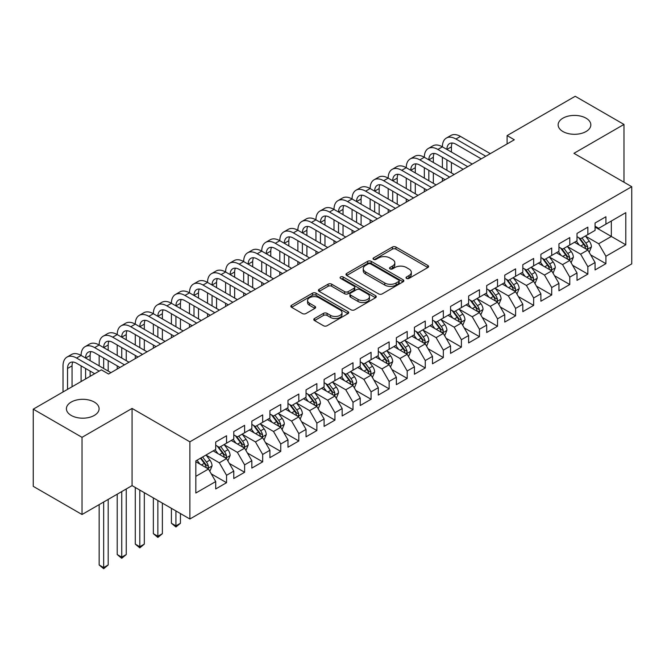 <?xml version="1.0" encoding="UTF-8"?>
<svg xmlns="http://www.w3.org/2000/svg" width="665" height="665" viewBox="0 0 665 665"><rect width="100%" height="100%" fill="white"/><g stroke="black" fill="none" stroke-linecap="round" stroke-linejoin="round"><path stroke-width="1" d="M406.531 278.411A1.754 1.014 0 0 0 409.008 278.411L427.853 267.529A2.51 1.446 0 0 0 428.584 266.507A2.51 1.446 0 0 0 427.853 265.485L395.933 247.056A2.51 1.446 0 0 0 392.383 247.056L373.547 257.937A1.754 1.014 0 0 0 373.032 258.652A1.754 1.014 0 0 0 373.547 259.367A1.754 1.014 0 0 0 376.024 259.367L378.468 257.962A8.022 4.63 0 0 1 389.815 257.962L392.475 259.491A8.022 4.63 0 0 1 394.827 262.766A8.022 4.63 0 0 1 392.475 266.05L390.039 267.455A1.754 1.014 0 0 0 389.524 268.17A1.754 1.014 0 0 0 390.039 268.884A1.754 1.014 0 0 0 392.516 268.884L394.96 267.48A8.022 4.63 0 0 1 406.307 267.48L408.967 269.017A8.022 4.63 0 0 1 411.319 272.293A8.022 4.63 0 0 1 408.967 275.568L406.531 276.973A1.754 1.014 0 0 0 406.016 277.696A1.754 1.014 0 0 0 406.531 278.411L406.531 276.973M94.314 402.076A16.351 9.443 0 0 0 76.492 400.031A16.351 9.443 0 0 0 66.4 408.751A16.351 9.443 0 0 0 71.188 415.425A16.351 9.443 0 0 0 89.002 417.47A16.351 9.443 0 0 0 99.102 408.751A16.351 9.443 0 0 0 94.314 402.076M586.048 118.179A16.351 9.443 0 0 0 568.226 116.126A16.351 9.443 0 0 0 558.135 124.854A16.351 9.443 0 0 0 562.923 131.529A16.351 9.443 0 0 0 580.745 133.574A16.351 9.443 0 0 0 590.836 124.854A16.351 9.443 0 0 0 586.048 118.179M314.545 318.51A2.51 1.446 0 0 0 313.805 319.541A2.51 1.446 0 0 0 314.545 320.563L323.498 325.734A2.51 1.446 0 0 0 327.047 325.734L347.97 313.647A2.51 1.446 0 0 0 348.701 312.625A2.51 1.446 0 0 0 347.97 311.602L316.05 293.174A2.51 1.446 0 0 0 312.5 293.174L291.578 305.26A2.51 1.446 0 0 0 290.846 306.282A2.51 1.446 0 0 0 291.578 307.305L302.392 313.548A2.51 1.446 0 0 0 305.942 313.548L314.894 308.377A2.51 1.446 0 0 0 315.634 307.355A2.51 1.446 0 0 0 314.894 306.332L309.533 303.232A6.708 3.874 0 0 1 307.571 300.497A6.708 3.874 0 0 1 311.71 296.914A6.708 3.874 0 0 1 319.017 297.754L340.031 309.89A6.708 3.874 0 0 1 341.993 312.625A6.708 3.874 0 0 1 337.853 316.207A6.708 3.874 0 0 1 330.547 315.368L327.047 313.348A2.51 1.446 0 0 0 323.498 313.348L314.545 318.51L314.545 320.563M82.028 437.329L82.028 514.511L132.069 485.616L132.069 408.435L82.028 437.329L33.25 409.166L101.354 369.848L108.578 374.021L514.328 139.766L507.104 135.594L507.104 143.939M132.069 408.435L189.874 441.818L631.75 186.699L631.75 263.88L189.874 518.999L189.874 441.818M623.978 182.218L623.978 124.43L573.945 153.324L631.75 186.699M623.978 124.43L575.208 96.275L507.104 135.594M378.643 293.897A2.51 1.446 0 0 0 382.192 293.897L403.115 281.81A2.51 1.446 0 0 0 403.846 280.788A2.51 1.446 0 0 0 403.115 279.766L371.195 261.337A2.51 1.446 0 0 0 367.654 261.337L346.723 273.415A2.51 1.446 0 0 0 345.991 274.437A2.51 1.446 0 0 0 346.723 275.468L378.643 293.897M341.311 278.785A1.754 1.014 0 0 1 343.09 279.034L343.09 276.948L375.542 295.684A2.51 1.446 0 0 1 376.274 296.706A2.51 1.446 0 0 1 375.542 297.729L354.62 309.815A2.51 1.446 0 0 1 351.07 309.815L319.15 291.386L319.15 289.333A2.51 1.446 0 0 0 318.419 290.364A2.51 1.446 0 0 0 319.15 291.386M319.15 289.333L328.111 284.163A2.51 1.446 0 0 1 331.652 284.163L344.595 291.644A2.51 1.446 0 0 0 348.144 291.644L354.088 288.211A2.51 1.446 0 0 0 354.819 287.189A2.51 1.446 0 0 0 354.088 286.166L340.605 278.386A1.754 1.014 0 0 1 340.098 277.662A1.754 1.014 0 0 1 341.178 276.731A1.754 1.014 0 0 1 343.09 276.948M595.075 227.064L611.335 236.449L611.335 221.013L625.79 212.667L605.915 224.147L605.915 216.74L595.075 222.999L595.075 230.398L587.852 234.57L587.852 227.164L577.012 233.423L577.012 240.83L569.789 245.003L569.789 237.596L558.949 243.856L558.949 251.262L551.717 255.435L551.717 248.028L540.886 254.288L540.886 261.694L533.654 265.859L533.654 258.461L522.815 264.712L522.815 272.118L515.591 276.291L515.591 268.884L504.752 275.144L504.752 282.55L497.528 286.723L497.528 279.317L486.689 285.576L486.689 292.982L479.457 297.155L479.457 289.749L468.617 296.008L468.617 303.406L461.394 307.579L461.394 300.173L450.554 306.432L450.554 313.838L443.331 318.011L443.331 310.605L432.491 316.864L432.491 324.271L425.268 328.444L425.268 321.037L414.428 327.296L414.428 334.703L407.196 338.867L407.196 331.469L396.357 337.72L396.357 345.127L389.133 349.3L389.133 341.893L378.294 348.152L378.294 355.559L371.07 359.732L371.07 352.325L360.231 358.585L360.231 365.991L353.007 370.164L353.007 362.757L342.167 369.017L342.167 376.415L334.936 380.588L334.936 373.181L324.096 379.441L324.096 386.847L316.873 391.02L316.873 383.614L306.033 389.873L306.033 397.279L298.809 401.452L298.809 394.046L287.97 400.305L287.97 407.712L280.746 411.884L280.746 404.478L269.907 410.729L269.907 418.135L262.675 422.308L262.675 414.902L251.835 421.161L251.835 428.568L244.612 432.74L244.612 425.334L233.772 431.593L233.772 439L226.549 443.173L226.549 435.766L215.709 442.026L215.709 449.432L195.834 460.903L195.834 493.023L215.709 481.551L208.486 469.033L195.834 461.734M625.79 212.667L625.79 244.795L605.915 256.266L598.691 243.747L585.591 236.191M590.653 254.861L605.915 263.673L605.915 256.266M605.915 263.673L595.075 269.932L595.075 262.525L587.852 266.698L580.628 254.18L567.528 246.624M572.59 265.293L587.852 274.105L587.852 266.698M587.852 274.105L577.012 280.364L577.012 272.958L569.789 277.13L562.557 264.612L549.465 257.047M554.519 275.717L569.789 284.529L569.789 277.13M569.789 284.529L558.949 290.788L558.949 283.381L551.717 287.554L544.494 275.044L531.402 267.48M536.456 286.15L551.717 294.961L551.717 287.554M551.717 294.961L540.886 301.22L540.886 293.814L533.654 297.987L526.431 285.468L513.33 277.912M518.392 296.582L533.654 305.393L533.654 297.987M533.654 305.393L522.815 311.652L522.815 304.246L515.591 308.419L508.368 295.9L495.267 288.336M500.329 307.006L515.591 315.825L515.591 308.419M515.591 315.825L504.752 322.076L504.752 314.678L497.528 318.843L490.296 306.332L477.204 298.768M482.258 317.438L497.528 326.249L497.528 318.843M497.528 326.249L486.689 332.508L486.689 325.102L479.457 329.275L472.233 316.764L459.141 309.2M464.195 327.87L479.457 336.681L479.457 329.275M479.457 336.681L468.617 342.941L468.617 335.534L461.394 339.707L454.17 327.188L441.07 319.632M446.132 338.302L461.394 347.113L461.394 339.707M461.394 347.113L450.554 353.373L450.554 345.966L443.331 350.139L436.107 337.621L423.007 330.056M428.069 348.726L443.331 357.546L443.331 350.139M443.331 357.546L432.491 363.797L432.491 356.39L425.268 360.563L418.036 348.053L404.943 340.488M409.997 359.158L425.268 367.969L425.268 360.563M425.268 367.969L414.428 374.229L414.428 366.822L407.196 370.995L399.973 358.477L386.872 350.921M391.934 369.59L407.196 378.402L407.196 370.995M407.196 378.402L396.357 384.661L396.357 377.255L389.133 381.427L381.91 368.909L368.809 361.344M373.871 380.014L389.133 388.834L389.133 381.427M389.133 388.834L378.294 395.085L378.294 387.687L371.07 391.86L363.846 379.341L350.746 371.777M355.808 390.446L371.07 399.258L371.07 391.86M371.07 399.258L360.231 405.517L360.231 398.111L353.007 402.283L345.775 389.773L332.683 382.209M337.737 400.879L353.007 409.69L353.007 402.283M353.007 409.69L342.167 415.949L342.167 408.543L334.936 412.716L327.712 400.197L314.612 392.641M319.674 411.311L334.936 420.122L334.936 412.716M334.936 420.122L324.096 426.381L324.096 418.975L316.873 423.148L309.649 410.629L296.548 403.065M301.611 421.735L316.873 430.554L316.873 423.148M316.873 430.554L306.033 436.805L306.033 429.399L298.809 433.572L291.586 421.061L278.485 413.497M283.539 432.167L298.809 440.978L298.809 433.572M298.809 440.978L287.97 447.237L287.97 439.831L280.746 444.004L273.515 431.485L260.422 423.929M265.476 442.599L280.746 451.41L280.746 444.004M280.746 451.41L269.907 457.67L269.907 450.263L262.675 454.436L255.451 441.917L242.351 434.353M247.413 453.023L262.675 461.843L262.675 454.436M262.675 461.843L251.835 468.102L251.835 460.695L244.612 464.868L237.388 452.35L224.288 444.785M229.35 463.455L244.612 472.266L244.612 464.868M244.612 472.266L233.772 478.526L233.772 471.119L226.549 475.292L219.325 462.782L206.225 455.217M211.279 473.887L226.549 482.699L226.549 475.292M226.549 482.699L215.709 488.958L215.709 481.551M215.709 445.259L219.325 447.346L226.549 443.173M195.834 476.339L208.486 469.033M233.772 434.827L237.388 436.913L244.612 432.74M219.325 462.782L226.549 458.609L213.182 450.887M233.772 471.119L226.549 458.609M251.835 424.395L255.451 426.481L262.675 422.308M237.388 452.35L244.612 448.177L231.245 440.454M251.835 460.695L244.612 448.177M269.907 413.963L273.515 416.049L280.746 411.884M255.451 441.917L262.675 437.745L249.309 430.031M269.907 450.263L262.675 437.745M287.97 403.539L291.586 405.625L298.809 401.452M273.515 431.485L280.746 427.321L267.372 419.598M287.97 439.831L280.746 427.321M306.033 393.106L309.649 395.193L316.873 391.02M291.586 421.061L298.809 416.889L285.443 409.166M306.033 429.399L298.809 416.889M324.096 382.674L327.712 384.761L334.936 380.588M309.649 410.629L316.873 406.456L303.506 398.742M324.096 418.975L316.873 406.456M342.167 372.25L345.775 374.337L353.007 370.164M327.712 400.197L334.936 396.024L321.569 388.31M342.167 408.543L334.936 396.024M360.231 361.818L363.846 363.905L371.07 359.732M345.775 389.773L353.007 385.6L339.632 377.878M360.231 398.111L353.007 385.6M378.294 351.386L381.91 353.472L389.133 349.3M363.846 379.341L371.07 375.168L357.704 367.446M378.294 387.687L371.07 375.168M396.357 340.954L399.973 343.04L407.196 338.867M381.91 368.909L389.133 364.736L375.767 357.022M396.357 377.255L389.133 364.736M414.428 330.53L418.036 332.616L425.268 328.444M399.973 358.477L407.196 354.312L393.83 346.59M414.428 366.822L407.196 354.312M432.491 320.098L436.107 322.184L443.331 318.011M418.036 348.053L425.268 343.88L411.893 336.158M432.491 356.39L425.268 343.88M450.554 309.666L454.17 311.752L461.394 307.579M436.107 337.621L443.331 333.448L429.964 325.734M450.554 345.966L443.331 333.448M468.617 299.242L472.233 301.328L479.457 297.155M454.17 327.188L461.394 323.015L448.027 315.301M468.617 335.534L461.394 323.015M486.689 288.81L490.296 290.896L497.528 286.723M472.233 316.764L479.457 312.592L466.09 304.869M486.689 325.102L479.457 312.592M504.752 278.377L508.368 280.464L515.591 276.291M490.296 306.332L497.528 302.159L484.153 294.437M504.752 314.678L497.528 302.159M522.815 267.945L526.431 270.032L533.654 265.859M508.368 295.9L515.591 291.727L502.225 284.013M522.815 304.246L515.591 291.727M540.886 257.521L544.494 259.608L551.717 255.435M526.431 285.468L533.654 281.295L520.288 273.581M540.886 293.814L533.654 281.295M558.949 247.089L562.557 249.175L569.789 245.003M544.494 275.044L551.717 270.871L538.351 263.149M558.949 283.381L551.717 270.871M577.012 236.657L580.628 238.743L587.852 234.57M562.557 264.612L569.789 260.439L556.414 252.725M577.012 272.958L569.789 260.439M595.075 226.233L598.691 228.311L605.915 224.147M580.628 254.18L587.852 250.007L574.485 242.293M595.075 262.525L587.852 250.007M33.25 409.166L33.25 486.348L82.028 514.511M132.069 485.616L189.874 518.999M598.691 243.747L611.335 236.449L625.79 244.795M407.229 278.66L408.967 277.654A8.022 4.63 0 0 0 411.319 274.379L411.319 272.293M394.827 262.766L394.827 264.853A8.022 4.63 0 0 1 392.475 268.136L390.737 269.134M427.819 267.546L395.933 249.142A2.51 1.446 0 0 0 392.383 249.142L374.245 259.616M403.081 281.835L371.195 263.423A2.51 1.446 0 0 0 367.654 263.423L346.756 275.485M398.684 281.503A1.754 1.014 0 0 0 399.2 280.788A1.754 1.014 0 0 0 398.684 280.073L370.663 263.897A1.754 1.014 0 0 0 368.186 263.897L365.609 265.385A8.022 4.63 0 0 0 363.256 268.66A8.022 4.63 0 0 0 365.609 271.935L384.761 282.991A8.022 4.63 0 0 0 396.107 282.991L398.684 281.503L398.684 283.589A1.754 1.014 0 0 0 399.2 282.874L399.2 280.788M363.256 268.66L363.256 270.746A8.022 4.63 0 0 0 365.609 274.022L365.609 271.935M398.684 283.589L396.107 285.077A8.022 4.63 0 0 1 384.761 285.077L365.609 274.022M319.183 291.403L328.111 286.249L328.111 284.163M354.819 287.189L354.819 289.275A2.51 1.446 0 0 1 354.088 290.297L348.144 293.731A2.51 1.446 0 0 1 344.595 293.731L331.652 286.249A2.51 1.446 0 0 0 328.111 286.249M343.09 279.034L375.509 297.754M358.028 299.391A6.708 3.874 0 0 0 365.343 300.231A6.708 3.874 0 0 0 369.482 296.656A6.708 3.874 0 0 0 367.521 293.922L360.114 289.641A2.51 1.446 0 0 0 356.565 289.641L350.63 293.074A2.51 1.446 0 0 0 349.89 294.096A2.51 1.446 0 0 0 350.63 295.119L358.028 299.391L358.028 301.478A6.708 3.874 0 0 0 365.343 302.317A6.708 3.874 0 0 0 369.482 298.743L369.482 296.656M349.89 294.096L349.89 296.183A2.51 1.446 0 0 0 350.63 297.205L350.63 295.119M358.028 301.478L350.63 297.205M341.993 312.625L341.993 314.711A6.708 3.874 0 0 1 337.853 318.294A6.708 3.874 0 0 1 330.547 317.454L327.047 315.426A2.51 1.446 0 0 0 323.498 315.426L314.578 320.58M307.571 300.497L307.571 302.583A6.708 3.874 0 0 0 309.533 305.318L309.533 303.232M314.894 306.332L314.894 308.377L309.533 305.318M347.936 313.672L316.05 295.26A2.51 1.446 0 0 0 312.5 295.26L291.611 307.321M589.19 252.326L591.426 246.856A6.766 3.907 -120 0 0 589.265 241.096L585.433 235.975M579.315 245.077L576.397 241.187M575.034 242.609L574.701 242.168M586.572 249.275L587.627 248.328L587.777 247.147A6.766 3.907 -120 0 0 585.832 243.074L582 237.954M579.805 238.269L584.543 244.604A3.45 1.995 60 0 1 585.175 245.651L587.777 247.147M578.617 237.588L583.671 244.329A6.766 3.907 60 0 1 585.607 248.402L585.74 248.793M63.025 391.976L63.025 365.866A19.16 11.064 60 0 1 66.99 357.088L71.504 354.487A19.16 11.064 60 0 1 81.088 355.434A19.16 11.064 60 0 1 85.053 346.665L89.576 344.054A19.16 11.064 60 0 1 99.152 345.002A19.16 11.064 60 0 1 103.117 336.232L107.639 333.622A19.16 11.064 60 0 1 117.215 334.578A19.16 11.064 60 0 1 121.188 325.8L125.702 323.198A19.16 11.064 60 0 1 135.286 324.146A19.16 11.064 60 0 1 139.251 315.376L143.765 312.766A19.16 11.064 60 0 1 153.349 313.714A19.16 11.064 60 0 1 157.314 304.944L161.836 302.334A19.16 11.064 60 0 1 171.412 303.282A19.16 11.064 60 0 1 175.377 294.512L179.899 291.902A19.16 11.064 60 0 1 189.475 292.858A19.16 11.064 60 0 1 193.448 284.08L197.962 281.478A19.16 11.064 60 0 1 207.547 282.425A19.16 11.064 60 0 1 211.512 273.656L216.025 271.046A19.16 11.064 60 0 1 225.61 271.993A19.16 11.064 60 0 1 229.575 263.224L234.097 260.613A19.16 11.064 60 0 1 243.673 261.569A19.16 11.064 60 0 1 247.646 252.791L252.16 250.19A19.16 11.064 60 0 1 261.736 251.137A19.16 11.064 60 0 1 265.709 242.368L270.223 239.757A19.16 11.064 60 0 1 279.807 240.705A19.16 11.064 60 0 1 283.772 231.935L288.286 229.325A19.16 11.064 60 0 1 297.87 230.273A19.16 11.064 60 0 1 301.835 221.503L306.357 218.893A19.16 11.064 60 0 1 315.933 219.849A19.16 11.064 60 0 1 319.907 211.071L324.42 208.469A19.16 11.064 60 0 1 333.996 209.417A19.16 11.064 60 0 1 337.97 200.647L342.483 198.037A19.16 11.064 60 0 1 352.068 198.985A19.16 11.064 60 0 1 356.033 190.215L360.546 187.605A19.16 11.064 60 0 1 370.131 188.552A19.16 11.064 60 0 1 374.096 179.783L378.618 177.181A19.16 11.064 60 0 1 388.194 178.129A19.16 11.064 60 0 1 392.167 169.359L396.681 166.749A19.16 11.064 60 0 1 406.257 167.696A19.16 11.064 60 0 1 410.23 158.927L414.744 156.317A19.16 11.064 60 0 1 424.328 157.264A19.16 11.064 60 0 1 428.293 148.494L432.807 145.884A19.16 11.064 60 0 1 442.391 146.84A19.16 11.064 60 0 1 446.356 138.062L450.878 135.461A19.16 11.064 60 0 1 460.454 136.408L490.296 153.64M446.356 138.062A19.16 11.064 60 0 1 455.941 139.018L485.783 156.242M481.269 158.852L455.941 144.23A12.776 7.373 -120 0 0 449.557 143.598A12.776 7.373 -120 0 0 446.905 149.442L451.427 146.84L451.427 152.052M452.225 143.008A12.776 7.373 -120 0 0 451.427 146.84M446.905 159.874L446.905 170.306M451.427 162.484L451.427 172.908M442.391 181.296L442.391 178.129M442.391 167.696L442.391 157.264M571.127 262.758L573.363 257.288A6.766 3.907 -120 0 0 571.202 251.528L567.361 246.399M561.252 255.51L558.334 251.619M556.971 253.041L556.638 252.592M568.509 259.699L569.556 258.76L569.706 257.579A6.766 3.907 -120 0 0 567.769 253.506L563.928 248.386M561.742 248.702L566.48 255.028A3.45 1.995 60 0 1 567.112 256.075L569.706 257.579M560.553 248.012L565.599 254.762A6.766 3.907 60 0 1 567.536 258.826L567.677 259.225M553.056 273.182L555.3 267.721A6.766 3.907 -120 0 0 553.139 261.952L549.298 256.831M543.18 265.942L540.263 262.043M538.899 263.465L538.567 263.024M550.445 270.131L551.493 269.192L551.642 268.012A6.766 3.907 -120 0 0 549.706 263.938L545.865 258.81M543.679 259.134L548.417 265.46A3.45 1.995 60 0 1 549.041 266.507L551.642 268.012M542.482 258.444L547.536 265.185A6.766 3.907 60 0 1 549.473 269.259L549.614 269.649M428.293 148.494A19.16 11.064 60 0 1 437.878 149.442L442.391 146.84L472.233 164.064M437.878 149.442L467.719 166.674M463.197 169.284L437.878 154.662A12.776 7.373 -120 0 0 431.485 154.031A12.776 7.373 -120 0 0 428.842 159.874L433.356 157.264L433.356 162.484M434.162 153.44A12.776 7.373 -120 0 0 433.356 157.264M428.842 170.306L428.842 180.73M433.356 172.908L433.356 183.341M424.328 191.728L424.328 188.552M424.328 178.129L424.328 167.696M410.23 158.927A19.16 11.064 60 0 1 419.806 159.874L424.328 157.264L454.17 174.496M419.806 159.874L449.656 177.106M445.134 179.708L419.806 165.086A12.776 7.373 -120 0 0 413.422 164.455A12.776 7.373 -120 0 0 410.779 170.306L415.293 167.696L415.293 172.908M416.091 163.864A12.776 7.373 -120 0 0 415.293 167.696M410.779 180.73L410.779 191.163M415.293 183.341L415.293 193.773M406.257 202.16L406.257 198.985M406.257 188.552L406.257 178.129M534.993 283.614L537.229 278.153A6.766 3.907 -120 0 0 535.076 272.384L531.235 267.264M525.117 276.374L522.2 272.475M520.836 273.897L520.504 273.456M532.382 280.563L533.43 279.616L533.579 278.435A6.766 3.907 -120 0 0 531.643 274.362L527.802 269.242M525.608 269.558L530.354 275.892A3.45 1.995 60 0 1 530.978 276.939L533.579 278.435M524.419 268.876L529.473 275.618A6.766 3.907 60 0 1 531.41 279.691L531.543 280.081M516.929 294.046L519.165 288.577A6.766 3.907 -120 0 0 517.004 282.816L513.172 277.687M507.054 286.798L504.137 282.908M502.773 284.329L502.441 283.889M514.311 290.996L515.367 290.048L515.508 288.868A6.766 3.907 -120 0 0 513.571 284.795L509.739 279.674M507.545 279.99L512.283 286.316A3.45 1.995 60 0 1 512.914 287.363L515.508 288.868M506.356 279.308L511.41 286.05A6.766 3.907 60 0 1 513.347 290.123L513.48 290.514M392.167 169.359A19.16 11.064 60 0 1 401.743 170.306L406.257 167.696L436.107 184.928M401.743 170.306L431.585 187.53M427.071 190.14L401.743 175.518A12.776 7.373 -120 0 0 395.359 174.887A12.776 7.373 -120 0 0 392.707 180.73L397.229 178.129L397.229 183.341M398.027 174.297A12.776 7.373 -120 0 0 397.229 178.129M392.707 191.163L392.707 201.595M397.229 193.773L397.229 204.205M388.194 212.584L388.194 209.417M388.194 198.985L388.194 188.552M374.096 179.783A19.16 11.064 60 0 1 383.68 180.73L388.194 178.129L418.036 195.36M383.68 180.73L413.522 197.962M409.008 200.572L383.68 185.951A12.776 7.373 -120 0 0 377.288 185.319A12.776 7.373 -120 0 0 374.644 191.163L379.166 188.561L379.166 193.773M379.964 184.729A12.776 7.373 -120 0 0 379.166 188.561M374.644 201.595L374.644 212.027M379.166 204.205L379.166 214.629M370.131 223.016L370.131 219.849M370.131 209.417L370.131 198.985M498.866 304.47L501.102 299.009A6.766 3.907 -120 0 0 498.941 293.24L495.101 288.12M488.991 297.23L486.073 293.332M484.71 294.761L484.378 294.312M496.248 301.42L497.295 300.48L497.445 299.3A6.766 3.907 -120 0 0 495.508 295.227L491.668 290.106M489.482 290.422L494.22 296.748A3.45 1.995 60 0 1 494.851 297.795L497.445 299.3M488.293 289.732L493.339 296.474A6.766 3.907 60 0 1 495.275 300.547L495.417 300.937M356.033 190.215A19.16 11.064 60 0 1 365.617 191.163L370.131 188.552L399.973 205.784M365.617 191.163L395.459 208.394M390.937 211.005L365.617 196.383A12.776 7.373 -120 0 0 359.225 195.743A12.776 7.373 -120 0 0 356.581 201.595L361.095 198.985L361.095 204.205M361.901 195.161A12.776 7.373 -120 0 0 361.095 198.985M356.581 212.027L356.581 222.451M361.095 214.629L361.095 225.061M352.068 233.448L352.068 230.273M352.068 219.849L352.068 209.417M480.795 314.902L483.039 309.441A6.766 3.907 -120 0 0 480.878 303.672L477.038 298.552M470.92 307.662L468.002 303.764M466.639 305.185L466.306 304.745M478.185 311.852L479.232 310.904L479.382 309.724A6.766 3.907 -120 0 0 477.445 305.659L473.605 300.53M471.419 300.854L476.157 307.18A3.45 1.995 60 0 1 476.78 308.228L479.382 309.724M470.221 300.164L475.276 306.906A6.766 3.907 60 0 1 477.212 310.979L477.354 311.37M337.97 200.647A19.16 11.064 60 0 1 347.546 201.595L352.068 198.985L381.91 216.216M347.546 201.595L377.396 218.827M372.874 221.428L347.546 206.807A12.776 7.373 -120 0 0 341.162 206.175A12.776 7.373 -120 0 0 338.518 212.027L343.032 209.417L343.032 214.629M343.83 205.585A12.776 7.373 -120 0 0 343.032 209.417M338.518 222.451L338.518 232.883M343.032 225.061L343.032 235.493M333.996 243.872L333.996 240.705M333.996 230.273L333.996 219.849M462.732 325.335L464.968 319.865A6.766 3.907 -120 0 0 462.807 314.104L458.975 308.984M452.857 318.086L449.939 314.196M448.576 315.617L448.243 315.177M460.122 322.284L461.169 321.336L461.319 320.156A6.766 3.907 -120 0 0 459.382 316.083L455.542 310.962M453.347 311.278L458.094 317.612A3.45 1.995 60 0 1 458.717 318.66L461.319 320.156M452.158 310.597L457.212 317.338A6.766 3.907 60 0 1 459.149 321.411L459.282 321.802M319.907 211.071A19.16 11.064 60 0 1 329.483 212.027L333.996 209.417L363.846 226.649M329.483 212.027L359.324 229.25M354.811 231.861L329.483 217.239A12.776 7.373 -120 0 0 323.099 216.607A12.776 7.373 -120 0 0 320.447 222.451L324.969 219.849L324.969 225.061M325.767 216.017A12.776 7.373 -120 0 0 324.969 219.849M320.447 232.883L320.447 243.315M324.969 235.493L324.969 245.917M315.933 254.304L315.933 251.137M315.933 240.705L315.933 230.273M444.669 335.767L446.905 330.297A6.766 3.907 -120 0 0 444.744 324.537L440.912 319.408M434.794 328.518L431.876 324.628M430.513 326.05L430.18 325.601M442.05 332.708L443.106 331.769L443.247 330.588A6.766 3.907 -120 0 0 441.311 326.515L437.479 321.394M435.284 321.71L440.022 328.036A3.45 1.995 60 0 1 440.654 329.084L443.247 330.588M434.095 321.02L439.149 327.77A6.766 3.907 60 0 1 441.086 331.835L441.219 332.234M301.835 221.503A19.16 11.064 60 0 1 311.42 222.451L315.933 219.849L345.775 237.072M311.42 222.451L341.261 239.683M336.748 242.293L311.42 227.671A12.776 7.373 -120 0 0 305.027 227.039A12.776 7.373 -120 0 0 302.384 232.883L306.897 230.273L306.897 235.493M307.704 226.449A12.776 7.373 -120 0 0 306.897 230.273M302.384 243.315L302.384 253.739M306.897 245.917L306.897 256.349M297.87 264.737L297.87 261.569M297.87 251.137L297.87 240.705M426.606 346.191L428.842 340.729A6.766 3.907 -120 0 0 426.681 334.961L422.84 329.84M416.731 338.951L413.813 335.052M412.45 336.473L412.117 336.033M423.987 343.14L425.035 342.201L425.184 341.02A6.766 3.907 -120 0 0 423.248 336.947L419.407 331.818M417.221 332.143L421.959 338.468A3.45 1.995 60 0 1 422.583 339.516L425.184 341.02M416.032 331.453L421.078 338.194A6.766 3.907 60 0 1 423.015 342.267L423.156 342.658M283.772 231.935A19.16 11.064 60 0 1 293.356 232.883L297.87 230.273L327.712 247.505M293.356 232.883L323.198 250.115M318.676 252.717L293.356 238.095A12.776 7.373 -120 0 0 286.964 237.463A12.776 7.373 -120 0 0 284.321 243.315L288.834 240.705L288.834 245.917M289.632 236.873A12.776 7.373 -120 0 0 288.834 240.705M284.321 253.739L284.321 264.171M288.834 256.349L288.834 266.781M279.807 275.169L279.807 271.993M279.807 261.569L279.807 251.137M408.534 356.623L410.779 351.162A6.766 3.907 -120 0 0 408.618 345.393L404.777 340.272M398.659 349.383L395.742 345.484M394.378 346.906L394.046 346.465M405.924 353.572L406.972 352.625L407.121 351.444A6.766 3.907 -120 0 0 405.185 347.371L401.344 342.251M399.158 342.575L403.896 348.901A3.45 1.995 60 0 1 404.519 349.948L407.121 351.444M397.961 341.885L403.015 348.626A6.766 3.907 60 0 1 404.952 352.699L405.093 353.09M265.709 242.368A19.16 11.064 60 0 1 275.285 243.315L279.807 240.705L309.649 257.937M275.285 243.315L305.127 260.547M300.613 263.149L275.285 248.527A12.776 7.373 -120 0 0 268.901 247.895A12.776 7.373 -120 0 0 266.258 253.739L270.771 251.137L270.771 256.349M271.569 247.305A12.776 7.373 -120 0 0 270.771 251.137M266.258 264.171L266.258 274.603M270.771 266.781L270.771 277.214M261.736 285.593L261.736 282.425M261.736 271.993L261.736 261.569M390.471 367.055L392.707 361.585A6.766 3.907 -120 0 0 390.546 355.825L386.714 350.696M380.596 359.807L377.678 355.916M376.315 357.338L375.983 356.897M387.861 364.004L388.909 363.057L389.058 361.876A6.766 3.907 -120 0 0 387.121 357.803L383.281 352.683M381.087 352.999L385.833 359.324A3.45 1.995 60 0 1 386.456 360.372L389.058 361.876M379.898 352.317L384.952 359.058A6.766 3.907 60 0 1 386.889 363.132L387.022 363.522M247.646 252.791A19.16 11.064 60 0 1 257.222 253.739L261.736 251.137L291.586 268.369M257.222 253.739L287.064 270.971M282.55 273.581L257.222 258.959A12.776 7.373 -120 0 0 250.838 258.328A12.776 7.373 -120 0 0 248.186 264.171L252.708 261.569L252.708 266.781M253.506 257.737A12.776 7.373 -120 0 0 252.708 261.569M248.186 274.603L248.186 285.036M252.708 277.214L252.708 287.637M243.673 296.025L243.673 292.858M243.673 282.425L243.673 271.993M372.408 377.487L374.644 372.018A6.766 3.907 -120 0 0 372.483 366.249L368.651 361.128M362.533 370.239L359.615 366.349M358.252 367.77L357.92 367.321M369.79 374.428L370.846 373.489L370.987 372.309A6.766 3.907 -120 0 0 369.05 368.235L365.218 363.115M363.024 363.431L367.762 369.757A3.45 1.995 60 0 1 368.393 370.804L370.987 372.309M361.835 362.741L366.881 369.482A6.766 3.907 60 0 1 368.826 373.555L368.959 373.946M229.575 263.224A19.16 11.064 60 0 1 239.159 264.171L243.673 261.569L273.515 278.793M239.159 264.171L269.001 281.403M264.487 284.013L239.159 269.392A12.776 7.373 -120 0 0 232.767 268.751A12.776 7.373 -120 0 0 230.123 274.603L234.637 271.993L234.637 277.214M235.443 268.17A12.776 7.373 -120 0 0 234.637 271.993M230.123 285.036L230.123 295.459M234.637 287.637L234.637 298.07M225.61 306.457L225.61 303.282M225.61 292.858L225.61 282.425M354.337 387.911L356.581 382.45A6.766 3.907 -120 0 0 354.42 376.681L350.58 371.56M344.47 380.671L341.552 376.772M340.189 378.194L339.857 377.753M351.727 384.86L352.774 383.921L352.924 382.732A6.766 3.907 -120 0 0 350.987 378.668L347.147 373.539M344.96 373.863L349.699 380.189A3.45 1.995 60 0 1 350.322 381.236L352.924 382.732M343.772 373.173L348.817 379.915A6.766 3.907 60 0 1 350.754 383.988L350.896 384.378M211.512 273.656A19.16 11.064 60 0 1 221.096 274.603L225.61 271.993L255.451 289.225M221.096 274.603L250.938 291.835M246.416 294.437L221.096 279.815A12.776 7.373 -120 0 0 214.704 279.184A12.776 7.373 -120 0 0 212.06 285.036L216.574 282.425L216.574 287.637M217.372 278.593A12.776 7.373 -120 0 0 216.574 282.425M212.06 295.459L212.06 305.892M216.574 298.07L216.574 308.502M207.547 316.889L207.547 313.714M207.547 303.282L207.547 292.858M336.274 398.343L338.518 392.874A6.766 3.907 -120 0 0 336.357 387.113L332.517 381.993M326.399 391.095L323.481 387.205M322.118 388.626L321.785 388.185M333.664 395.293L334.711 394.345L334.861 393.165A6.766 3.907 -120 0 0 332.924 389.091L329.084 383.971M326.897 384.287L331.635 390.621A3.45 1.995 60 0 1 332.259 391.668L334.861 393.165M325.7 383.605L330.754 390.347A6.766 3.907 60 0 1 332.691 394.42L332.832 394.81M193.448 284.08A19.16 11.064 60 0 1 203.025 285.036L207.547 282.425L237.388 299.657M203.025 285.036L232.866 302.259M228.353 304.869L203.025 290.248A12.776 7.373 -120 0 0 196.641 289.616A12.776 7.373 -120 0 0 193.997 295.459L198.511 292.858L198.511 298.07M199.309 289.026A12.776 7.373 -120 0 0 198.511 292.858M193.997 305.892L193.997 316.324M198.511 308.502L198.511 318.926M189.475 327.313L189.475 324.146M189.475 313.714L189.475 303.282M318.211 408.776L320.447 403.306A6.766 3.907 -120 0 0 318.286 397.545L314.454 392.416M308.336 401.527L305.418 397.637M304.055 399.058L303.722 398.609M315.601 405.716L316.648 404.777L316.798 403.597A6.766 3.907 -120 0 0 314.861 399.524L311.021 394.403M308.826 394.719L313.572 401.045A3.45 1.995 60 0 1 314.196 402.092L316.798 403.597M307.637 394.029L312.691 400.779A6.766 3.907 60 0 1 314.628 404.844L314.761 405.243M175.377 294.512A19.16 11.064 60 0 1 184.961 295.459L189.475 292.858L219.325 310.081M184.961 295.459L214.803 312.691M210.29 315.301L184.961 300.68A12.776 7.373 -120 0 0 178.577 300.048A12.776 7.373 -120 0 0 175.926 305.892L180.448 303.282L180.448 308.502M181.246 299.458A12.776 7.373 -120 0 0 180.448 303.282M175.926 316.324L175.926 326.748M180.448 318.926L180.448 329.358M171.412 337.745L171.412 334.578M171.412 324.146L171.412 313.714M300.148 419.199L302.384 413.738A6.766 3.907 -120 0 0 300.223 407.969L296.391 402.849M290.272 411.959L287.355 408.061M285.992 409.482L285.659 409.041M297.529 416.149L298.585 415.209L298.726 414.029A6.766 3.907 -120 0 0 296.79 409.956L292.957 404.827M290.763 405.151L295.501 411.477A3.45 1.995 60 0 1 296.133 412.524L298.726 414.029M289.574 404.461L294.62 411.203A6.766 3.907 60 0 1 296.565 415.276L296.698 415.667M157.314 304.944A19.16 11.064 60 0 1 166.898 305.892L171.412 303.282L201.254 320.513M166.898 305.892L196.74 323.124M192.227 325.734L166.898 311.104A12.776 7.373 -120 0 0 160.506 310.472A12.776 7.373 -120 0 0 157.863 316.324L162.376 313.714L162.376 318.926M163.183 309.882A12.776 7.373 -120 0 0 162.376 313.714M157.863 326.756L157.863 337.18M162.376 329.358L162.376 339.79M153.349 348.177L153.349 345.002M153.349 334.578L153.349 324.146M282.076 429.632L284.321 424.17A6.766 3.907 -120 0 0 282.16 418.401L278.319 413.281M272.209 422.391L269.292 418.493M267.928 419.914L267.596 419.474M279.466 426.581L280.514 425.633L280.663 424.453A6.766 3.907 -120 0 0 278.726 420.38L274.886 415.259M272.7 415.583L277.438 421.909A3.45 1.995 60 0 1 278.061 422.957L280.663 424.453M271.511 414.894L276.557 421.635A6.766 3.907 60 0 1 278.494 425.708L278.635 426.099M175.926 510.944L175.926 525.857L180.448 523.255L180.448 513.555M180.448 523.255L175.926 527.004L171.412 523.255L171.412 508.334M171.412 523.255L175.926 525.857L175.926 527.004M139.251 315.376A19.16 11.064 60 0 1 148.827 316.324L153.349 313.714L183.191 330.946M148.827 316.324L178.677 333.556M174.155 336.158L148.827 321.536A12.776 7.373 -120 0 0 142.443 320.904A12.776 7.373 -120 0 0 139.8 326.748L144.313 324.146L144.313 329.358M145.111 320.314A12.776 7.373 -120 0 0 144.313 324.146M139.8 337.18L139.8 347.612M144.313 339.79L144.313 350.222M135.286 358.601L135.286 355.434M135.286 345.002L135.286 334.578M264.013 440.064L266.258 434.594A6.766 3.907 -120 0 0 264.096 428.834L260.256 423.705M254.138 432.815L251.22 428.925M249.857 430.346L249.525 429.906M261.403 437.013L262.451 436.065L262.6 434.885A6.766 3.907 -120 0 0 260.663 430.812L256.823 425.691M254.637 426.007L259.375 432.333A3.45 1.995 60 0 1 259.998 433.381L262.6 434.885M253.44 425.326L258.494 432.067A6.766 3.907 60 0 1 260.431 436.14L260.572 436.531M157.863 500.512L157.863 536.289L162.376 533.679L162.376 503.122M162.376 533.679L157.863 537.436L153.349 533.679L153.349 497.91M153.349 533.679L157.863 536.289L157.863 537.436M121.188 325.8A19.16 11.064 60 0 1 130.764 326.748L135.286 324.146L165.128 341.378M130.764 326.748L160.606 343.98M156.092 346.59L130.764 331.968A12.776 7.373 -120 0 0 124.38 331.336A12.776 7.373 -120 0 0 121.737 337.18L126.25 334.578L126.25 339.79M127.048 330.746A12.776 7.373 -120 0 0 126.25 334.578M121.737 347.612L121.737 358.044M126.25 350.222L126.25 360.646M117.215 369.033L117.215 365.866M117.215 355.434L117.215 345.002M245.95 450.496L248.186 445.026A6.766 3.907 -120 0 0 246.025 439.257L242.193 434.137M236.075 443.247L233.157 439.357M231.794 440.779L231.462 440.33M243.34 447.437L244.388 446.498L244.537 445.317A6.766 3.907 -120 0 0 242.592 441.244L238.76 436.124M236.565 436.44L241.312 442.765A3.45 1.995 60 0 1 241.935 443.813L244.537 445.317M235.377 435.75L240.431 442.491A6.766 3.907 60 0 1 242.368 446.564L242.501 446.955M139.8 490.08L139.8 546.721L144.313 544.111L144.313 492.69M144.313 544.111L139.8 547.869L135.286 544.111L135.286 487.478M135.286 544.111L139.8 546.721L139.8 547.869M103.117 336.232A19.16 11.064 60 0 1 112.701 337.18L117.215 334.578L147.056 351.802M112.701 337.18L142.543 354.412M138.029 357.022L112.701 342.4A12.776 7.373 -120 0 0 106.317 341.76A12.776 7.373 -120 0 0 103.665 347.612L108.187 345.002L108.187 350.222M108.985 341.178A12.776 7.373 -120 0 0 108.187 345.002M103.665 358.044L103.665 368.468M108.187 360.646L108.187 371.078M99.152 365.866L99.152 355.434M227.887 460.92L230.123 455.459A6.766 3.907 -120 0 0 227.962 449.69L224.122 444.569M218.012 453.68L215.094 449.781M213.731 451.202L213.399 450.762M225.269 457.869L226.324 456.93L226.466 455.741A6.766 3.907 -120 0 0 224.529 451.676L220.697 446.548M218.502 446.872L223.241 453.198A3.45 1.995 60 0 1 223.872 454.245L226.466 455.741M217.314 446.182L222.359 452.923A6.766 3.907 60 0 1 224.304 456.996L224.438 457.387M121.737 491.585L121.737 557.154L126.25 554.543L126.25 488.975M126.25 554.543L121.737 558.301L117.215 554.543L117.215 494.195M117.215 554.543L121.737 557.154L121.737 558.301M85.053 346.665A19.16 11.064 60 0 1 94.638 347.612L99.152 345.002L128.993 362.234M94.638 347.612L124.48 364.844M119.966 367.446L94.638 352.824A12.776 7.373 -120 0 0 88.246 352.192A12.776 7.373 -120 0 0 85.602 358.044L90.116 355.434L90.116 360.646M90.922 351.602A12.776 7.373 -120 0 0 90.116 355.434M85.602 368.468L85.602 378.942M90.116 371.078L90.116 376.332M81.088 381.552L81.088 365.866M209.816 471.352L212.06 465.882A6.766 3.907 -120 0 0 209.899 460.122L206.059 455.001M199.949 464.104L197.031 460.213M207.206 468.301L208.253 467.354L208.403 466.173A6.766 3.907 -120 0 0 206.466 462.1L202.626 456.98M200.93 457.961L205.177 463.63A3.45 1.995 60 0 1 205.801 464.677L208.403 466.173M200.464 458.235L204.296 463.355A6.766 3.907 60 0 1 206.233 467.429L206.374 467.819M103.665 502.017L103.665 567.577L108.187 564.976L108.187 499.407M108.187 564.976L103.665 568.725L99.152 564.976L99.152 504.627M99.152 564.976L103.665 567.577L103.665 568.725M66.99 357.088A19.16 11.064 60 0 1 76.566 358.044L81.088 355.434L110.93 372.666M76.566 358.044L99.185 371.103M94.671 373.705L76.566 363.256A12.776 7.373 -120 0 0 70.182 362.625A12.776 7.373 -120 0 0 67.539 368.468L67.539 389.374M72.851 362.034A12.776 7.373 -120 0 0 72.053 365.866L72.053 386.764M408.967 277.654L408.967 275.568M390.039 268.884L390.039 267.455M392.475 268.136L392.475 266.05M373.547 259.367L373.547 257.937M392.383 249.142L392.383 247.056M395.933 249.142L395.933 247.056M427.853 267.529L427.853 265.485M346.723 275.468L346.723 273.415M367.654 263.423L367.654 261.337M371.195 263.423L371.195 261.337M403.115 281.81L403.115 279.766M384.761 285.077L384.761 282.991M396.107 285.077L396.107 282.991M331.652 286.249L331.652 284.163M344.595 293.731L344.595 291.644M348.144 293.731L348.144 291.644M354.088 290.297L354.088 288.211M375.542 297.729L375.542 295.684M323.498 315.426L323.498 313.348M327.047 315.426L327.047 313.348M330.547 317.454L330.547 315.368M291.578 307.305L291.578 305.26M312.5 295.26L312.5 293.174M316.05 295.26L316.05 293.174M347.97 313.647L347.97 311.602M587.004 249.516L591.385 246.989M585.832 243.074L589.265 241.096M580.836 245.959L583.671 244.329M460.454 136.408L455.941 139.018M568.941 259.949L573.321 257.422M567.769 253.506L571.202 251.528M562.773 256.391L565.599 254.762M550.869 270.381L555.25 267.854M549.706 263.938L553.139 261.952M544.71 266.823L547.536 265.185M532.806 280.813L537.187 278.278M531.643 274.362L535.076 272.384M526.647 277.247L529.473 275.618M514.743 291.237L519.124 288.71M513.571 284.795L517.004 282.816M508.575 287.679L511.41 286.05M496.68 301.669L501.061 299.142M495.508 295.227L498.941 293.24M490.512 298.111L493.339 296.474M478.609 312.101L482.99 309.566M477.445 305.659L480.878 303.672M472.449 308.543L475.276 306.906M460.546 322.525L464.926 319.998M459.382 316.083L462.807 314.104M454.386 318.967L457.212 317.338M442.483 332.957L446.863 330.43M441.311 326.515L444.744 324.537M436.315 329.399L439.149 327.77M424.42 343.389L428.8 340.862M423.248 336.947L426.681 334.961M418.252 339.832L421.078 338.194M406.348 353.822L410.729 351.286M405.185 347.371L408.618 345.393M400.189 350.256L403.015 348.626M388.285 364.245L392.666 361.718M387.121 357.803L390.546 355.825M382.117 360.688L384.952 359.058M370.222 374.678L374.603 372.151M369.05 368.235L372.483 366.249M364.054 371.12L366.881 369.482M352.159 385.11L356.54 382.575M350.987 378.668L354.42 376.681M345.991 381.552L348.817 379.915M334.088 395.534L338.468 393.007M332.924 389.091L336.357 387.113M327.928 391.976L330.754 390.347M316.025 405.966L320.405 403.439M314.861 399.524L318.286 397.545M309.857 402.408L312.691 400.779M297.962 416.398L302.342 413.871M296.79 409.956L300.223 407.969M291.794 412.84L294.62 411.203M279.89 426.83L284.271 424.295M278.726 420.38L282.16 418.401M273.731 423.264L276.557 421.635M261.827 437.254L266.208 434.727M260.663 430.812L264.096 428.834M255.668 433.696L258.494 432.067M243.764 447.686L248.145 445.159M242.592 441.244L246.025 439.257M237.596 444.129L240.431 442.491M225.701 458.119L230.082 455.583M224.529 451.676L227.962 449.69M219.533 454.561L222.359 452.923M207.63 468.542L212.01 466.015M206.466 462.1L209.899 460.122M201.47 464.985L204.296 463.355M72.053 365.866L67.539 368.468"/></g></svg>
